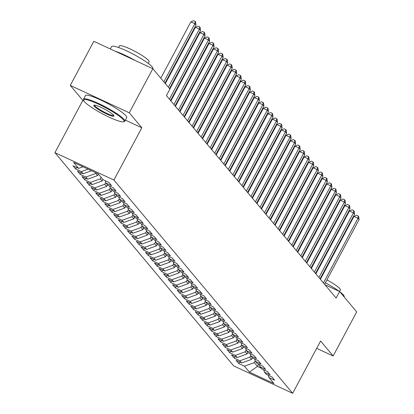 <?xml version="1.0" encoding="UTF-8"?>
<svg xmlns="http://www.w3.org/2000/svg" width="414" height="414" viewBox="0 0 414 414"><rect width="100%" height="100%" fill="white"/><g stroke="black" fill="none" stroke-linecap="round" stroke-linejoin="round"><path stroke-width="0.62" d="M54.917 152.657L233.682 365.914L292.677 393.3L113.912 180.043L54.917 152.657L82.826 100.379L83.876 100.866M125.395 120.143L141.826 127.766L129.277 112.794L70.276 85.413L82.826 100.379M70.276 85.413L93.828 41.307L152.828 68.688L129.277 112.794M258.636 364.191L257.461 366.39L249.409 372.124L273.964 383.524L268.981 377.578L274.637 380.207L271.92 376.963L266.259 374.334L264.448 372.176L270.109 374.799L267.392 371.56L261.731 368.931L259.92 366.768L265.581 369.397L262.859 366.152L257.203 363.528L255.386 361.365L261.048 363.994L258.331 360.749L252.669 358.12L250.858 355.962L256.52 358.586L253.798 355.347L248.141 352.718L246.33 350.554L251.986 353.183L249.269 349.939L243.608 347.315L241.797 345.152L247.458 347.781L244.741 344.536L239.08 341.907L237.269 339.749L242.925 342.373L240.208 339.133L234.547 336.504L232.735 334.341L238.397 336.97L235.68 333.725L230.018 331.102L228.207 328.939L233.869 331.567L231.147 328.323L225.49 325.694L223.674 323.536L229.335 326.16L226.618 322.92L220.957 320.291L219.146 318.128L224.807 320.757L222.09 317.512L216.429 314.888L214.618 312.725L220.274 315.354L217.557 312.109L211.896 309.481L210.084 307.323L215.746 309.946L213.029 306.707L207.367 304.078L205.556 301.915L211.218 304.544L208.496 301.299L202.834 298.675L201.023 296.512L206.684 299.141L203.967 295.896L198.306 293.267L196.495 291.109L202.156 293.733L199.434 290.493L193.778 287.865L191.961 285.701L197.623 288.33L194.906 285.086L189.245 282.462L187.433 280.299L193.095 282.928L190.378 279.683L184.716 277.054L182.905 274.896L188.561 277.52L185.845 274.28L180.183 271.651L178.372 269.488L184.033 272.117L181.316 268.872L175.655 266.249L173.844 264.085L179.505 266.714L176.783 263.47L171.127 260.841L169.31 258.683L174.972 261.306L172.255 258.067L166.594 255.438L164.782 253.275L170.444 255.904L167.722 252.659L162.065 250.035L160.254 247.872L165.91 250.501L163.194 247.256L157.532 244.627L155.721 242.469L161.382 245.093L158.666 241.854L153.004 239.225L151.193 237.062L156.849 239.69L154.132 236.446L148.471 233.822L146.659 231.659L152.321 234.288L149.604 231.043L143.943 228.414L142.131 226.256L147.793 228.88L145.071 225.64L139.414 223.011L137.598 220.848L143.26 223.477L140.543 220.232L134.881 217.609L133.07 215.446L138.731 218.074L136.015 214.83L130.353 212.201L128.542 210.043L134.198 212.667L131.481 209.427L125.82 206.798L124.009 204.635L129.67 207.264L126.953 204.019L121.292 201.395L119.48 199.232L125.142 201.861L122.42 198.617L116.758 195.988L114.947 193.83L120.609 196.453L117.892 193.214L112.23 190.585L110.419 188.422L116.08 191.051L113.358 187.806L107.702 185.182L105.886 183.019L111.547 185.648L108.83 182.403L103.169 179.774L98.185 173.833L73.63 162.433L78.613 168.379L72.952 165.75L75.674 168.995L81.33 171.624L83.147 173.782L77.485 171.158L80.202 174.397L85.864 177.026L87.675 179.19L82.013 176.561L84.73 179.805L90.392 182.429L92.203 184.592L86.547 181.963L89.264 185.208L94.925 187.837L96.736 189.995L91.075 187.371L93.792 190.611L99.453 193.24L101.264 195.403L95.603 192.774L98.325 196.019L103.986 198.642L105.798 200.806L100.136 198.177L102.853 201.421L108.515 204.05L110.326 206.208L104.664 203.584L107.386 206.824L113.043 209.453L114.859 211.616L109.198 208.987L111.915 212.232L117.576 214.856L119.387 217.019L113.726 214.39L116.443 217.635L122.104 220.264L123.915 222.421L118.259 219.798L120.976 223.037L126.637 225.666L128.449 227.829L122.787 225.2L125.504 228.445L131.166 231.069L132.977 233.232L127.315 230.603L130.037 233.848L135.699 236.477L137.51 238.635L131.849 236.011L134.566 239.251L140.227 241.879L142.038 244.043L136.377 241.414L139.099 244.658L144.755 247.282L146.572 249.445L140.91 246.816L143.627 250.061L149.288 252.69L151.1 254.848L145.438 252.224L148.155 255.464L153.817 258.093L155.628 260.256L149.971 257.627L152.688 260.872L158.35 263.495L160.161 265.659L154.5 263.03L157.216 266.274L162.878 268.903L164.689 271.061L159.028 268.438L161.75 271.677L167.406 274.306L169.222 276.469L163.561 273.84L166.278 277.085L171.939 279.709L173.751 281.872L168.089 279.243L170.806 282.488L176.467 285.117L178.279 287.275L172.622 284.651L175.339 287.89L181.001 290.519L182.812 292.682L177.151 290.054L179.867 293.298L185.529 295.922L187.34 298.085L181.684 295.456L184.401 298.701L190.062 301.33L191.873 303.488L186.212 300.864L188.929 304.104L194.59 306.733L196.402 308.896L190.74 306.267L193.462 309.512L199.118 312.135L200.935 314.298L195.273 311.67L197.99 314.914L203.652 317.543L205.463 319.701L199.802 317.077L202.518 320.317L208.18 322.946L209.991 325.109L204.335 322.48L207.052 325.725L212.713 328.349L214.524 330.512L208.863 327.883L211.58 331.128L217.241 333.756L219.053 335.914L213.391 333.291L216.113 336.53L221.775 339.159L223.586 341.322L217.924 338.693L220.641 341.938L226.303 344.562L228.114 346.725L222.453 344.096L225.175 347.341L230.831 349.97L232.647 352.128L226.986 349.504L229.703 352.744L235.364 355.372L237.175 357.536L231.514 354.907L234.231 358.151L239.892 360.775L241.704 362.938L236.047 360.309L238.764 363.554L239.613 361.965M249.409 372.124L244.426 366.183L238.764 363.554M152.828 68.688L169.906 89.062L166.418 95.598L336.121 298.049L339.609 291.513L324.933 284.697M252.405 357.805L251.572 359.362L249.761 357.204L250.698 355.445M241.704 362.938L251.572 359.362M239.892 360.775L249.761 357.204M268.981 377.578L268.277 375.27M247.872 352.402L247.044 353.96L245.228 351.796L246.17 350.037M237.175 357.536L247.044 353.96M235.364 355.372L245.228 351.796M264.448 372.176L263.749 369.868M243.344 346.999L242.511 348.557L240.7 346.394L241.641 344.634M232.647 352.128L242.511 348.557M230.831 349.97L240.7 346.394M259.92 366.768L259.216 364.465M238.816 341.591L237.983 343.149L236.171 340.991L237.108 339.232M228.114 346.725L237.983 343.149M226.303 344.562L236.171 340.991M255.386 361.365L254.688 359.057M234.283 336.189L233.449 337.746L231.638 335.583L232.58 333.824M223.586 341.322L233.449 337.746M221.775 339.159L231.638 335.583M250.858 355.962L250.154 353.654M229.754 330.786L228.921 332.344L227.11 330.181L228.047 328.421M219.053 335.914L228.921 332.344M217.241 333.756L227.11 330.181M246.33 350.554L245.626 348.252M225.221 325.378L224.393 326.936L222.577 324.778L223.519 323.018M214.524 330.512L224.393 326.936M212.713 328.349L222.577 324.778M241.797 345.152L241.093 342.844M220.693 319.975L219.86 321.533L218.049 319.37L218.99 317.61M209.991 325.109L219.86 321.533M208.18 322.946L218.049 319.37M237.269 339.749L236.565 337.441M216.16 314.573L215.332 316.13L213.52 313.967L214.457 312.208M205.463 319.701L215.332 316.13M203.652 317.543L213.52 313.967M232.735 334.341L232.037 332.038M211.632 309.165L210.798 310.723L208.987 308.565L209.929 306.805M200.935 314.298L210.798 310.723M199.118 312.135L208.987 308.565M228.207 328.939L227.503 326.63M207.103 303.762L206.27 305.32L204.459 303.157L205.396 301.397M196.402 308.896L206.27 305.32M194.59 306.733L204.459 303.157M223.674 323.536L222.975 321.228M202.57 298.359L201.737 299.917L199.926 297.754L200.868 295.994M191.873 303.488L201.737 299.917M190.062 301.33L199.926 297.754M219.146 318.128L218.442 315.825M198.042 292.952L197.209 294.509L195.398 292.351L196.334 290.592M187.34 298.085L197.209 294.509M185.529 295.922L195.398 292.351M214.618 312.725L213.914 310.417M193.509 287.549L192.681 289.107L190.864 286.943L191.806 285.184M182.812 292.682L192.681 289.107M181.001 290.519L190.864 286.943M210.084 307.323L209.386 305.014M188.981 282.146L188.147 283.704L186.336 281.541L187.278 279.781M178.279 287.275L188.147 283.704M176.467 285.117L186.336 281.541M205.556 301.915L204.852 299.612M184.453 276.738L183.619 278.296L181.808 276.138L182.745 274.378M173.751 281.872L183.619 278.296M171.939 279.709L181.808 276.138M201.023 296.512L200.324 294.204M179.919 271.336L179.086 272.893L177.275 270.73L178.217 268.971M169.222 276.469L179.086 272.893M167.406 274.306L177.275 270.73M196.495 291.109L195.791 288.801M175.391 265.933L174.558 267.491L172.747 265.327L173.683 263.568M164.689 271.061L174.558 267.491M162.878 268.903L172.747 265.327M191.961 285.701L191.263 283.399M170.858 260.525L170.025 262.083L168.213 259.925L169.155 258.165M160.161 265.659L170.025 262.083M158.35 263.495L168.213 259.925M187.433 280.299L186.73 277.991M166.33 255.122L165.496 256.68L163.685 254.517L164.622 252.757M155.628 260.256L165.496 256.68M153.817 258.093L163.685 254.517M182.905 274.896L182.201 272.588M161.796 249.72L160.968 251.277L159.152 249.114L160.094 247.355M151.1 254.848L160.968 251.277M149.288 252.69L159.152 249.114M178.372 269.488L177.673 267.185M157.268 244.312L156.435 245.869L154.624 243.711L155.566 241.952M146.572 249.445L156.435 245.869M144.755 247.282L154.624 243.711M173.844 264.085L173.14 261.777M152.74 238.909L151.907 240.467L150.096 238.304L151.032 236.544M142.038 244.043L151.907 240.467M140.227 241.879L150.096 238.304M169.31 258.683L168.612 256.375M148.207 233.506L147.374 235.064L145.562 232.901L146.504 231.141M137.51 238.635L147.374 235.064M135.699 236.477L145.562 232.901M164.782 253.275L164.079 250.972M143.679 228.098L142.846 229.656L141.034 227.498L141.971 225.739M132.977 233.232L142.846 229.656M131.166 231.069L141.034 227.498M160.254 247.872L159.55 245.564M139.145 222.696L138.317 224.253L136.501 222.09L137.443 220.331M128.449 227.829L138.317 224.253M126.637 225.666L136.501 222.09M155.721 242.469L155.017 240.161M134.617 217.293L133.784 218.851L131.973 216.688L132.915 214.928M123.915 222.421L133.784 218.851M122.104 220.264L131.973 216.688M151.193 237.062L150.489 234.759M130.084 211.885L129.256 213.443L127.445 211.285L128.381 209.525M119.387 217.019L129.256 213.443M117.576 214.856L127.445 211.285M146.659 231.659L145.961 229.351M125.556 206.482L124.723 208.04L122.911 205.877L123.853 204.118M114.859 211.616L124.723 208.04M113.043 209.453L122.911 205.877M142.131 226.256L141.428 223.948M121.028 201.08L120.195 202.637L118.383 200.474L119.32 198.715M110.326 206.208L120.195 202.637M108.515 204.05L118.383 200.474M137.598 220.848L136.899 218.545M116.494 195.672L115.661 197.23L113.85 195.072L114.792 193.312M105.798 200.806L115.661 197.23M103.986 198.642L113.85 195.072M133.07 215.446L132.366 213.138M111.966 190.269L111.133 191.827L109.322 189.664L110.259 187.904M101.264 195.403L111.133 191.827M99.453 193.24L109.322 189.664M128.542 210.043L127.838 207.735M107.433 184.867L106.605 186.424L104.789 184.261L105.73 182.502M96.736 189.995L106.605 186.424M94.925 187.837L104.789 184.261M124.009 204.635L123.31 202.332M102.905 179.459L102.072 181.016L100.26 178.858L101.094 177.301M92.203 184.592L102.072 181.016M90.392 182.429L100.26 178.858M119.48 199.232L118.777 196.924M98.372 174.056L97.544 175.614L95.732 173.45L96.053 172.845M87.675 179.19L97.544 175.614M85.864 177.026L95.732 173.45M114.947 193.83L114.248 191.522M83.147 173.782L91.535 170.744M81.33 171.624L88.125 169.16M110.419 188.422L109.715 186.119M78.613 168.379L83.007 166.785M105.886 183.019L105.187 180.711M316.679 348.355L333.141 355.993L356.692 311.887L339.609 291.513M141.826 127.766L113.912 180.043M333.141 355.993L320.591 341.022L292.677 393.3M255.231 360.848L254.289 362.607L257.461 366.39L260.96 368.015M244.426 366.183L254.289 362.607M75.674 168.995L76.518 167.406M80.202 174.397L81.051 172.809M84.73 179.805L85.579 178.217M89.264 185.208L90.112 183.619M93.792 190.611L94.64 189.022M98.325 196.019L99.174 194.43M102.853 201.421L103.702 199.833M107.386 206.824L108.23 205.235M111.915 212.232L112.763 210.643M116.443 217.635L117.291 216.046M120.976 223.037L121.825 221.449M125.504 228.445L126.353 226.856M130.037 233.848L130.886 232.259M134.566 239.251L135.414 237.662M139.099 244.658L139.942 243.07M143.627 250.061L144.476 248.472M148.155 255.464L149.004 253.875M152.688 260.872L153.537 259.283M157.216 266.274L158.065 264.686M161.75 271.677L162.593 270.088M166.278 277.085L167.127 275.496M170.806 282.488L171.655 280.899M175.339 287.89L176.188 286.302M179.867 293.298L180.716 291.71M184.401 298.701L185.249 297.112M188.929 304.104L189.778 302.515M193.462 309.512L194.306 307.923M197.99 314.914L198.839 313.326M202.518 320.317L203.367 318.728M207.052 325.725L207.9 324.136M211.58 331.128L212.429 329.539M216.113 336.53L216.962 334.942M220.641 341.938L221.49 340.349M225.175 347.341L226.018 345.752M229.703 352.744L230.551 351.155M234.231 358.151L235.08 356.563M163.835 81.822L194.859 23.712L195.993 25.063L164.969 83.173M160.798 78.194L190.875 21.864L194.859 23.712L195.139 21.44L195.594 21.978L195.993 25.063M190.875 21.864L193.545 20.7L195.139 21.44M168.363 87.225L199.393 29.12L200.526 30.47L169.497 88.575M165.326 83.602L195.403 27.267L199.393 29.12L199.667 26.843L200.122 27.386L200.526 30.47M195.403 27.267L198.073 26.103L199.667 26.843M169.409 99.163L203.921 34.522L205.054 35.873L170.537 100.514M169.859 89.005L199.936 32.67L203.921 34.522L204.2 32.251L204.651 32.789L205.054 35.873M199.936 32.67L202.606 31.511L204.2 32.251M84.44 101.668A22.853 3.431 -151.9 0 0 104.344 114.807A22.853 3.431 -151.9 0 0 123.574 121.799A22.853 3.431 -151.9 0 0 123.346 119.729A22.853 3.431 -151.9 0 0 100.379 105.063A22.853 3.431 -151.9 0 0 83.726 100.519A22.853 3.431 -151.9 0 0 84.44 101.668M83.726 100.519L83.488 99.779A23.412 3.514 28.1 0 1 83.504 99.184A23.412 3.514 28.1 0 1 102.118 105.203A23.412 3.514 28.1 0 1 124.086 119.46A23.412 3.514 28.1 0 1 124.811 121.24A23.412 3.514 28.1 0 1 124.319 121.581L123.574 121.799M94.169 106.186A11.426 1.713 28.1 0 1 94.056 105.151A11.426 1.713 28.1 0 1 103.671 108.644A11.426 1.713 28.1 0 1 113.622 115.216A11.426 1.713 28.1 0 1 113.979 115.791A11.426 1.713 28.1 0 1 105.653 113.519A11.426 1.713 28.1 0 1 94.169 106.186M94.563 105.115A10.862 1.63 -151.9 0 0 94.909 105.917A10.862 1.63 -151.9 0 0 105.032 112.499A10.862 1.63 -151.9 0 0 113.726 115.346M110.321 48.955L111.589 46.58A23.412 3.514 28.1 0 1 130.208 52.599A23.412 3.514 28.1 0 1 152.176 66.861A23.412 3.514 28.1 0 1 152.895 68.636L152.854 68.719M118.518 47.517L119.377 45.913A16.86 2.531 28.1 0 1 132.78 50.244A16.86 2.531 28.1 0 1 148.6 60.511A16.86 2.531 28.1 0 1 149.118 61.789L148.264 63.399M83.504 99.184L85.419 95.587A23.412 3.514 28.1 0 1 104.038 101.611A23.412 3.514 28.1 0 1 126.006 115.868A23.412 3.514 28.1 0 1 126.731 117.643L124.811 121.24M115.164 51.207A23.412 3.514 28.1 0 1 135.161 60.491M339.889 291.844A23.412 3.514 28.1 0 1 343.444 295.032A23.412 3.514 28.1 0 1 344.163 296.812L344.122 296.895M326.9 279.895A16.86 2.531 28.1 0 1 339.868 288.687A16.86 2.531 28.1 0 1 340.391 289.966L339.573 291.492M321.047 276.976A16.86 2.531 28.1 0 1 321.518 277.194M325.357 282.788A23.412 3.514 28.1 0 1 339.19 291.316M173.937 104.566L208.454 39.925L209.582 41.276L175.07 105.917M170.899 100.944L204.464 38.078L208.454 39.925L208.728 37.653L209.184 38.191L209.582 41.276M204.464 38.078L207.135 36.913L208.728 37.653M178.465 109.974L212.982 45.333L214.116 46.684L179.598 111.325M175.427 106.346L208.998 43.48L212.982 45.333L213.262 43.056L213.712 43.599L214.116 46.684M208.998 43.48L211.668 42.316L213.262 43.056M182.998 115.377L217.51 50.736L218.644 52.086L184.132 116.727M179.961 111.754L213.526 48.883L217.51 50.736L217.79 48.464L218.245 49.002L218.644 52.086M213.526 48.883L216.196 47.724L217.79 48.464M187.526 120.779L222.044 56.138L223.177 57.489L188.66 122.13M184.489 117.157L218.059 54.291L222.044 56.138L222.318 53.867L222.773 54.405L223.177 57.489M218.059 54.291L220.724 53.127L222.318 53.867M192.06 126.187L226.572 61.546L227.705 62.897L193.188 127.538M189.017 122.56L222.587 59.694L226.572 61.546L226.851 59.269L227.302 59.813L227.705 62.897M222.587 59.694L225.257 58.529L226.851 59.269M196.588 131.59L231.105 66.949L232.233 68.3L197.721 132.941M193.55 127.967L227.115 65.096L231.105 66.949L231.379 64.677L231.835 65.215L232.233 68.3M227.115 65.096L229.786 63.937L231.379 64.677M201.116 136.993L235.633 72.352L236.767 73.702L202.249 138.343M198.078 133.37L231.649 70.504L235.633 72.352L235.913 70.08L236.363 70.618L236.767 73.702M231.649 70.504L234.319 69.34L235.913 70.08M205.649 142.4L240.161 77.76L241.295 79.11L206.783 143.751M202.612 138.773L236.177 75.907L240.161 77.76L240.441 75.483L240.896 76.026L241.295 79.11M236.177 75.907L238.847 74.743L240.441 75.483M210.177 147.803L244.695 83.162L245.828 84.513L211.311 149.154M207.14 144.181L240.71 81.31L244.695 83.162L244.974 80.89L245.424 81.429L245.828 84.513M240.71 81.31L243.375 80.15L244.974 80.89M214.711 153.206L249.223 88.565L250.356 89.916L215.844 154.557M211.673 149.583L245.238 86.717L249.223 88.565L249.502 86.293L249.958 86.831L250.356 89.916M245.238 86.717L247.908 85.553L249.502 86.293M219.239 158.614L253.756 93.973L254.889 95.323L220.372 159.964M216.201 154.986L249.766 92.12L253.756 93.973L254.03 91.696L254.486 92.239L254.889 95.323M249.766 92.12L252.436 90.956L254.03 91.696M223.772 164.016L258.284 99.376L259.418 100.726L224.9 165.367M220.729 160.394L254.299 97.523L258.284 99.376L258.564 97.104L259.014 97.642L259.418 100.726M254.299 97.523L256.97 96.364L258.564 97.104M228.3 169.419L262.818 104.778L263.946 106.129L229.434 170.77M225.263 165.797L258.828 102.931L262.818 104.778L263.092 102.506L263.547 103.045L263.946 106.129M258.828 102.931L261.498 101.766L263.092 102.506M232.828 174.827L267.346 110.186L268.479 111.537L233.962 176.178M229.791 171.199L263.361 108.333L267.346 110.186L267.625 107.909L268.075 108.452L268.479 111.537M263.361 108.333L266.031 107.169L267.625 107.909M237.362 180.23L271.874 115.589L273.007 116.939L238.495 181.58M234.324 176.607L267.889 113.736L271.874 115.589L272.153 113.317L272.609 113.855L273.007 116.939M267.889 113.736L270.559 112.577L272.153 113.317M241.89 185.632L276.407 120.992L277.54 122.342L243.023 186.983M238.852 182.01L272.422 119.144L276.407 120.992L276.687 118.72L277.137 119.258L277.54 122.342M272.422 119.144L275.087 117.98L276.687 118.72M246.423 191.04L280.935 126.399L282.069 127.75L247.556 192.391M243.385 187.413L276.95 124.547L280.935 126.399L281.215 124.122L281.67 124.666L282.069 127.75M276.95 124.547L279.621 123.382L281.215 124.122M250.951 196.443L285.469 131.802L286.602 133.153L252.085 197.794M247.914 192.821L281.479 129.949L285.469 131.802L285.743 129.53L286.198 130.068L286.602 133.153M281.479 129.949L284.149 128.79L285.743 129.53M255.485 201.846L289.997 137.205L291.13 138.555L256.613 203.196M252.442 198.223L286.012 135.357L289.997 137.205L290.276 134.933L290.726 135.471L291.13 138.555M286.012 135.357L288.682 134.193L290.276 134.933M260.013 207.254L294.53 142.613L295.658 143.963L261.146 208.604M256.975 203.626L290.54 140.76L294.53 142.613L294.804 140.336L295.26 140.879L295.658 143.963M290.54 140.76L293.21 139.596L294.804 140.336M264.541 212.656L299.058 148.015L300.191 149.366L265.674 214.007M261.503 209.034L295.073 146.163L299.058 148.015L299.338 145.744L299.788 146.282L300.191 149.366M295.073 146.163L297.744 145.003L299.338 145.744M269.074 218.059L303.586 153.418L304.72 154.769L270.207 219.41M266.036 214.436L299.601 151.571L303.586 153.418L303.866 151.146L304.321 151.684L304.72 154.769M299.601 151.571L302.272 150.406L303.866 151.146M273.602 223.467L308.119 158.826L309.253 160.177L274.736 224.818M270.565 219.839L304.135 156.973L308.119 158.826L308.399 156.549L308.849 157.092L309.253 160.177M304.135 156.973L306.8 155.809L308.399 156.549M278.136 228.87L312.648 164.229L313.781 165.579L279.264 230.22M275.093 225.247L308.663 162.376L312.648 164.229L312.927 161.957L313.377 162.495L313.781 165.579M308.663 162.376L311.333 161.217L312.927 161.957M282.664 234.272L317.181 169.631L318.314 170.982L283.797 235.623M279.626 230.65L313.191 167.784L317.181 169.631L317.455 167.359L317.911 167.898L318.314 170.982M313.191 167.784L315.861 166.619L317.455 167.359M287.192 239.68L321.709 175.039L322.842 176.39L288.325 241.031M284.154 236.052L317.724 173.187L321.709 175.039L321.988 172.762L322.439 173.306L322.842 176.39M317.724 173.187L320.395 172.022L321.988 172.762M291.725 245.083L326.237 180.442L327.37 181.793L292.858 246.433M288.687 241.46L322.252 178.589L326.237 180.442L326.517 178.17L326.972 178.708L327.37 181.793M322.252 178.589L324.923 177.43L326.517 178.17M296.253 250.486L330.77 185.845L331.904 187.195L297.387 251.836M293.215 246.863L326.786 183.997L330.77 185.845L331.05 183.573L331.5 184.111L331.904 187.195M326.786 183.997L329.451 182.833L331.05 183.573M300.787 255.893L335.299 191.252L336.432 192.603L301.92 257.244M297.749 252.266L331.314 189.4L335.299 191.252L335.578 188.975L336.033 189.519L336.432 192.603M331.314 189.4L333.984 188.235L335.578 188.975M305.315 261.296L339.832 196.655L340.965 198.006L306.448 262.647M302.277 257.674L335.842 194.803L339.832 196.655L340.106 194.383L340.562 194.922L340.965 198.006M335.842 194.803L338.512 193.643L340.106 194.383M309.848 266.699L344.36 202.058L345.493 203.409L310.976 268.049M306.805 263.076L340.375 200.21L344.36 202.058L344.639 199.786L345.09 200.324L345.493 203.409M340.375 200.21L343.046 199.046L344.639 199.786M314.376 272.107L348.893 207.466L350.021 208.816L315.509 273.457M311.338 268.479L344.903 205.613L348.893 207.466L349.168 205.189L349.623 205.732L350.021 208.816M344.903 205.613L347.574 204.449L349.168 205.189M318.904 277.509L353.421 212.868L354.555 214.219L320.038 278.86M315.866 273.887L349.437 211.016L353.421 212.868L353.701 210.597L354.151 211.135L354.555 214.219M349.437 211.016L352.107 209.857L353.701 210.597M323.438 282.912L357.95 218.271L359.083 219.622L324.571 284.263M320.4 279.29L353.965 216.424L357.95 218.271L358.229 215.999L358.684 216.538L359.083 219.622M353.965 216.424L356.635 215.259L358.229 215.999"/></g></svg>
